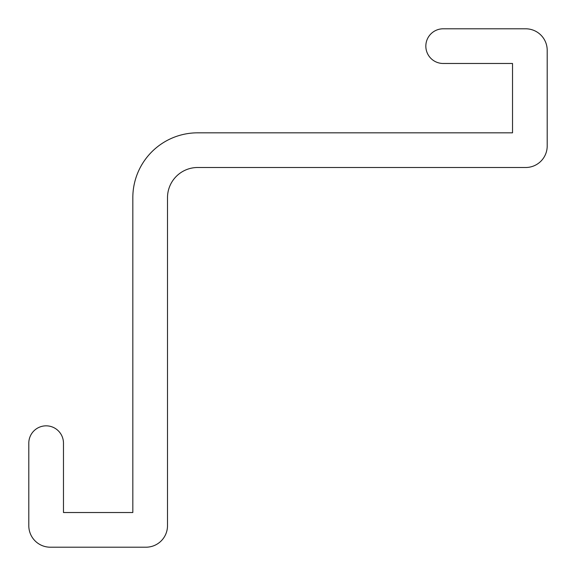 <?xml version="1.0" encoding="UTF-8"?>
<svg xmlns="http://www.w3.org/2000/svg" width="576" height="576" viewBox="0 0 576 576"><rect width="100%" height="100%" fill="white"/><g stroke="black" fill="none" stroke-linecap="round" stroke-linejoin="round"><path stroke-width="0.86" d="M63.475 443.174L63.475 512.525L132.826 512.525L132.826 197.669A64.843 64.843 0 0 1 197.669 132.826L512.525 132.826L512.525 63.475L443.174 63.475A17.338 17.338 0 0 1 425.837 46.138A17.338 17.338 0 0 1 443.174 28.8L525.701 28.8A21.499 21.499 0 0 1 547.2 50.299L547.2 146.002A21.499 21.499 0 0 1 525.701 167.501L197.669 167.501A30.168 30.168 0 0 0 167.501 197.669L167.501 525.701A21.499 21.499 0 0 1 146.002 547.2L50.299 547.2A21.499 21.499 0 0 1 28.8 525.701L28.8 443.174A17.338 17.338 0 0 1 46.138 425.837A17.338 17.338 0 0 1 63.475 443.174"/></g></svg>

